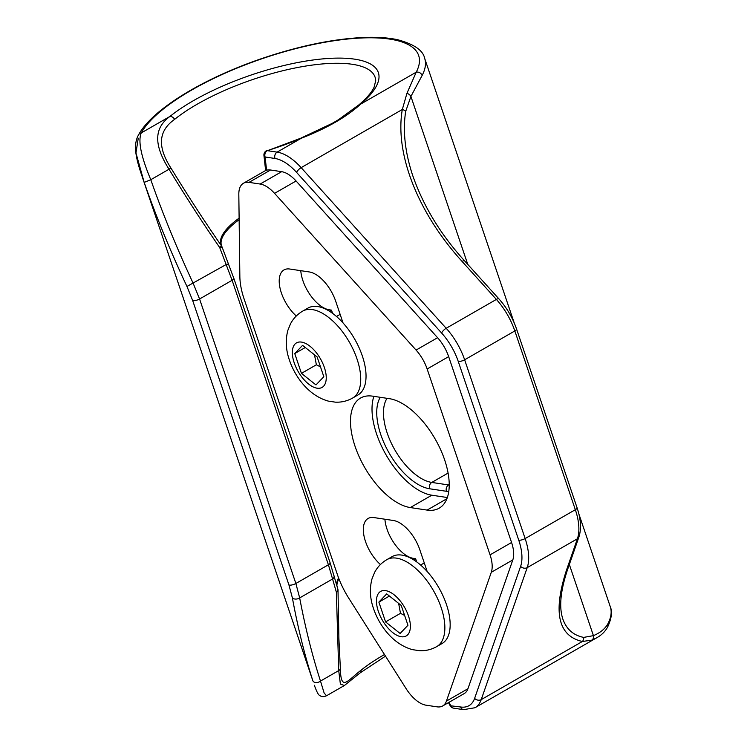<?xml version="1.0" encoding="UTF-8"?>
<svg xmlns="http://www.w3.org/2000/svg" width="747" height="747" viewBox="0 0 747 747"><rect width="100%" height="100%" fill="white"/><g stroke="black" fill="none" stroke-linecap="round" stroke-linejoin="round"><path stroke-width="1.12" d="M386.797 559.68L392.1 556.636A50.124 25.034 60.1 0 1 438.778 587.618A50.124 25.034 60.1 0 1 442.056 643.541L436.743 646.594A50.124 25.034 -119.9 0 0 433.475 590.662A50.124 25.034 -119.9 0 0 386.797 559.68C381.54 562.771 377.487 566.992 374.649 572.333L371.969 578.962C369.448 588.664 369.98 598.58 373.575 608.721C379.252 625.435 392.642 644.054 412.316 649.619L419.469 650.702C425.594 650.992 431.355 649.619 436.743 646.594M385.573 621.906L378.878 602.11L386.713 593.893L401.251 605.472L407.955 625.258L400.112 633.484L385.573 621.906L400.485 613.334L404.631 615.435M398.646 603.389L400.485 613.334M389.42 596.05L378.878 602.11M302.666 311.135L307.979 308.081A50.124 25.034 60.1 0 1 354.657 339.073A50.124 25.034 60.1 0 1 357.925 394.995L352.621 398.048A50.124 25.034 -119.9 0 0 349.344 342.117A50.124 25.034 -119.9 0 0 302.666 311.135C297.409 314.226 293.366 318.446 290.527 323.787L287.838 330.417C285.317 340.118 285.858 350.035 289.444 360.175C295.121 376.89 308.52 395.508 328.185 401.074L335.338 402.157C341.463 402.446 347.224 401.074 352.621 398.048M301.443 373.36L294.748 353.564L302.582 345.347L317.13 356.926L323.825 376.712L315.981 384.938L301.443 373.36L316.364 364.788L320.5 366.889M314.515 354.844L316.364 364.788M305.299 347.504L294.748 353.564M437.593 337.709A28.638 14.305 60.1 0 1 448.658 356.627L511.574 542.49A28.638 14.305 60.1 0 1 512.806 559.933L467.939 688.725A28.638 14.305 60.1 0 1 464.186 693.599L442.672 705.962A28.638 14.305 60.1 0 1 437.107 706.849L425.977 705.177A28.638 14.305 60.1 0 1 406.153 688.715L348.737 598.142A57.286 28.61 60.1 0 1 337.411 574.62L244.092 298.931A57.286 28.61 60.1 0 1 239.852 276.465L238.816 194.341A28.638 14.305 60.1 0 1 243.447 183.258A28.638 14.305 60.1 0 1 249.012 182.371L270.526 170.008L281.656 171.679A28.638 14.305 60.1 0 1 296.073 180.989L437.593 337.709L416.079 350.072A28.638 14.305 60.1 0 1 427.144 368.99L448.658 356.627M270.526 170.008A28.638 14.305 60.1 0 0 266.586 170.204A28.638 14.305 -119.9 0 0 264.961 170.895L243.447 183.258M511.574 542.49L490.06 554.853L427.144 368.99M490.06 554.853A28.638 14.305 60.1 0 1 491.293 572.305L512.806 559.933M467.939 688.725L446.426 701.097A28.638 14.305 60.1 0 1 442.672 705.962M446.426 701.097L491.293 572.305M281.656 171.679L260.143 184.042L249.012 182.371M260.143 184.042A28.638 14.305 60.1 0 1 274.56 193.352L296.073 180.989M416.079 350.072L274.56 193.352M373.892 396.349A62.057 30.991 -119.9 0 0 386.638 455.857A62.057 30.991 -119.9 0 0 431.831 495.205L447.332 497.53M410.318 507.568A62.057 30.991 60.1 0 1 359.27 456.949A62.057 30.991 60.1 0 1 360.54 398.058A62.057 30.991 60.1 0 1 372.604 396.153L389.392 398.674A62.057 30.991 60.1 0 1 440.441 449.292A62.057 30.991 60.1 0 1 439.171 508.184A62.057 30.991 60.1 0 1 427.107 510.089L410.318 507.568L431.831 495.205M300.78 270.675A29.6 14.781 -119.9 0 0 328.988 309.753L331.481 310.126L332.564 313.338M331.481 310.126L329.502 311.266M328.988 309.753L327.961 310.341M296.298 315.99A29.6 14.781 60.1 0 1 280.489 290.004A29.6 14.781 60.1 0 1 283.991 269.928A29.6 14.781 60.1 0 1 289.743 269.023L309.323 271.955A29.6 14.781 60.1 0 1 335.664 301.125L343.041 322.947M384.91 519.221A29.6 14.781 -119.9 0 0 413.371 558.345L415.603 558.672L416.695 561.884M415.603 558.672L413.633 559.811M380.428 564.536A29.6 14.781 60.1 0 1 364.611 538.55A29.6 14.781 60.1 0 1 368.112 518.474A29.6 14.781 60.1 0 1 373.873 517.568L393.454 520.5A29.6 14.781 60.1 0 1 419.786 549.671L427.172 571.492M453.634 708.165L463.532 709.65L474.971 707.745A47.733 23.839 -119.9 0 0 481.217 699.631L527.205 567.636A47.733 23.839 -119.9 0 0 525.141 538.559L464.634 359.793A47.733 23.839 -119.9 0 0 446.183 328.269L496.382 299.416A4.771 1.643 137.9 0 1 498.977 298.949L464.653 260.946C440.889 234.801 423.67 206.592 413.007 176.339L412.923 176.171C405.07 152.724 402.652 131.155 405.658 111.471L410.915 96.438A4.771 3.343 -149.9 0 0 406.928 93.356L402.316 109.501C394.612 153.677 417.853 212.783 462.066 261.413L496.382 299.416A47.733 23.839 60.1 0 1 514.832 330.949L575.339 509.706L525.141 538.559A4.771 1.522 161.3 0 1 518.763 540.202A42.962 21.458 60.1 0 1 520.622 566.366L474.625 698.361A42.962 21.458 60.1 0 1 460.647 706.989L450.161 705.738A4.771 4.771 0 0 0 453.634 708.165A4.771 3.847 -81.5 0 1 450.758 705.504L449.012 702.32M607.778 623.997A4.771 4.286 27.7 0 1 607.554 627.209C611.578 618.563 612.493 611.765 610.308 606.797A152.752 48.723 161.3 0 1 607.778 623.997C604.902 628.965 600.121 632.849 593.426 635.65L583.678 637.396C573.313 635.342 566.329 629.123 562.724 618.721M337.719 588.692A4.771 3.165 162.9 0 1 337.793 588.888A4.771 3.165 162.9 0 1 337.793 588.897A4.771 3.165 162.9 0 1 336.355 592.194A4.771 2.502 0.1 0 0 338.008 590.307A4.771 2.502 0.1 0 0 338.008 590.289L338.905 638.732L340.361 668.64C340.921 692.011 347.318 680.76 361.081 670.171A4.771 3.408 -128.8 0 1 360.101 672.926A4.771 3.408 -128.8 0 0 360.101 672.926L344.386 685.513L340.38 684.084L338.727 670.591A4.771 2.671 -3.4 0 0 340.361 668.64M266.586 170.204L265.101 156.991A4.771 3.847 -81.5 0 1 267.23 150.651L267.267 150.371A4.771 4.771 0 0 0 263.943 155.479L263.943 155.479A4.771 2.699 -6.6 0 0 265.101 156.991L274.989 158.476A42.962 21.458 60.1 0 1 296.615 172.436L441.645 333.059A42.962 21.458 60.1 0 1 458.256 361.436L518.763 540.202M222.064 247.014A4.771 4.519 151.6 0 0 221.523 245.95L219.702 247.546L222.083 247.052M441.645 333.059A4.771 1.643 137.9 0 1 446.183 328.269L301.153 167.645A47.733 23.839 -119.9 0 0 277.118 152.127L267.23 150.651A120.566 38.461 -18.7 0 0 301.162 138.307A4.771 0.99 -112.8 0 0 300.77 138.195L267.519 150.689M274.989 158.476A4.771 3.847 98.5 0 1 277.118 152.127L301.162 138.307C326.878 128.297 346.701 116.906 360.642 104.132A4.771 3.511 -130.2 0 0 359.018 104.767A4.771 3.511 -130.2 0 0 359.008 104.767A4.771 3.511 -130.2 0 0 358.952 104.823M467.762 264.382L410.915 96.438L422.111 75.484A4.771 4.286 -152.3 0 0 416.219 72.188L360.642 104.132A120.566 38.461 -18.7 0 0 328.232 58.462A120.566 38.461 -18.7 0 0 169.989 116.411A4.771 3.408 51.2 0 1 174.639 119.343A115.972 36.995 161.3 0 1 297.689 67.482A115.972 36.995 161.3 0 1 375.704 80.629L374.126 87.128C371.791 92.254 366.758 98.128 359.018 104.767L338.615 119.632L332.21 123.367L300.77 138.195M239.115 218.143A83.711 26.705 -18.7 0 0 221.523 245.95C204.603 221.495 187.721 195.499 170.895 167.972C155.432 143.919 160.633 129.24 174.639 119.343M138.494 134.955A4.771 4.267 29 0 1 138.522 134.899A4.771 4.267 29 0 1 141.239 132.929L169.989 116.411C155.787 126.738 151.93 142.341 169.027 169.233L170.895 167.972M334.049 575.806A4.771 3.109 165.1 0 1 334.068 575.872A4.771 3.109 165.1 0 1 332.583 579L336.355 592.194L338.727 670.591L320.491 681.077C312.339 655.894 305.402 628.18 299.668 597.917L295.868 583.482A4.771 1.522 161.3 0 1 288.949 584.976L292.385 597.927C297.941 628.096 304.757 655.698 312.853 680.75A4.771 3.193 -18 0 0 320.491 681.077L324.123 692.983L326.523 695.765L344.162 685.634M329.987 562.612A4.771 1.522 161.3 0 1 330.127 562.827A4.771 1.522 161.3 0 1 328.409 564.779L332.583 579L299.668 597.917A4.771 2.969 -10.7 0 1 292.385 597.927M228.451 263.934L226.145 264.531L232.112 280.284L328.409 564.779L295.868 583.482L199.58 298.987L193.23 283.449C176.647 247.789 162.501 213.212 150.791 179.719C141.071 156.637 137.887 141.034 141.239 132.929A147.981 47.201 161.3 0 1 309.669 45.296A147.981 47.201 161.3 0 1 416.219 72.188L406.928 93.356M360.007 672.991A4.771 3.408 -128.8 0 0 360.091 672.926L385.508 656.146M583.678 637.396A4.771 4.314 99 0 1 582.389 641.486L591.988 640.104L596.592 637.845C601.344 635.286 605.005 631.738 607.554 627.209A4.771 4.286 27.7 0 1 607.516 627.293M312.853 680.75L142.098 176.395M569.335 564.489L593.426 635.65A4.771 4.024 66 0 1 591.988 640.104M562.706 618.6C558.849 606.573 560.623 589.785 568.028 568.243A4.771 3.791 -160.8 0 1 568.028 568.262A4.771 3.791 -160.8 0 1 566.525 570.017C552.808 612.176 558.102 635.996 582.389 641.486L481.217 699.631A4.771 3.791 -160.8 0 1 474.625 698.361M464.653 260.936A4.771 1.643 137.9 0 0 462.066 261.413M405.658 111.471A4.771 2.867 -170.5 0 0 402.316 109.501L301.153 167.645A4.771 1.643 137.9 0 0 296.615 172.436M138.26 138.186L135.963 152.948L144.171 182.389L150.791 179.719L169.027 169.233C185.835 196.872 202.726 222.98 219.702 247.546L226.145 264.531L186.955 286.456L192.651 300.481A4.771 1.522 -18.7 0 0 199.58 298.987L232.112 280.284A4.771 1.522 161.3 0 0 233.839 278.342A4.771 1.522 161.3 0 1 233.839 278.342L330.137 562.827A4.771 1.522 161.3 0 1 330.137 562.827L337.793 588.888M144.171 182.389C155.936 216.014 170.195 250.703 186.955 286.456M378.365 611.429A25.678 12.83 60.1 0 1 394.183 594.845A25.678 12.83 60.1 0 1 407.694 634.782A25.678 12.83 60.1 0 1 378.365 611.429M294.234 362.883A25.678 12.83 60.1 0 1 310.052 346.3A25.678 12.83 60.1 0 1 323.572 386.236A25.678 12.83 60.1 0 1 294.234 362.883M446.893 498.716L427.107 510.089M413.371 558.345L412.251 558.98M380.26 397.301A54.895 27.415 -119.9 0 0 387.786 450.618A54.895 27.415 -119.9 0 0 429.656 488.781L446.445 491.293A54.895 27.415 -119.9 0 0 448.751 491.517M449.208 485.036A50.124 25.034 60.1 0 1 448.573 484.952L449.208 484.588M446.445 491.293A4.771 3.847 98.5 0 1 448.573 484.952L431.794 482.431L448.079 473.075M387.058 398.319A50.124 25.034 60.1 0 0 393.267 447.033A50.124 25.034 60.1 0 0 431.794 482.431A4.771 3.847 98.5 0 0 429.656 488.781M463.532 709.65A4.771 3.847 -81.5 0 1 460.647 706.989M498.977 298.949C506.802 307.755 512.666 317.774 516.56 328.997L577.067 507.764A4.771 1.522 161.3 0 1 575.339 509.706A47.733 23.839 60.1 0 1 577.403 538.783L527.205 567.636A4.771 3.791 -160.8 0 1 520.622 566.366M516.56 328.997A4.771 1.522 161.3 0 1 514.832 330.949L464.634 359.793A4.771 1.522 161.3 0 1 458.256 361.436M233.83 278.332L222.083 247.033A4.771 4.771 0 0 0 221.794 246.389L221.504 245.716A83.533 26.64 161.3 0 1 239.133 219.665M384.49 654.54A115.972 36.995 -18.7 0 0 361.081 670.171M336.906 585.965A83.711 26.705 161.3 0 1 338.933 578.813M338.578 577.87A83.533 26.64 -18.7 0 0 336.72 585.321M568.028 568.262L578.906 537.028A4.771 3.791 -160.8 0 1 577.403 538.783L566.525 570.017M422.111 75.484A152.752 48.723 -18.7 0 0 424.641 58.285L514.188 322.825M192.651 300.481L288.949 584.976M420.617 565.021L424.277 562.921M336.486 316.476L340.146 314.375M338.008 590.307A4.771 4.771 0 0 0 337.793 588.897M265.633 170.549L263.943 155.479M450.161 705.738L448.461 702.638M474.971 707.745L596.423 637.947M314.347 685.27C316.737 691.834 318.493 695.196 319.623 695.336C321.322 696.876 323.619 697.026 326.523 695.756M577.067 507.764C580.895 519.146 581.511 528.904 578.906 537.028M141.837 175.629C140.147 170.521 136.906 161.529 135.711 151.669C135.048 144.946 135.991 139.353 138.522 134.899C152.248 109.351 203.324 78.435 261.823 58.537C300.752 45.399 335.87 38.34 367.197 37.35C378.934 37.079 389.131 37.873 397.768 39.75C414.146 44.232 423.101 50.413 424.641 58.285M578.841 513.852L610.308 606.797"/></g></svg>
